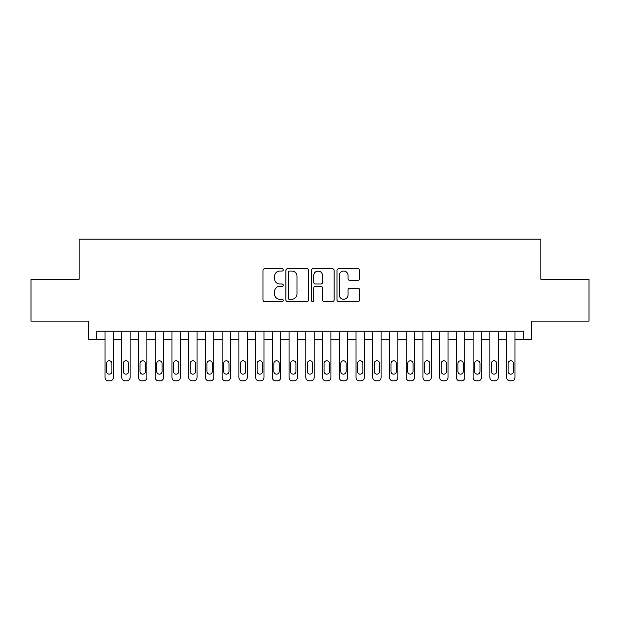 <?xml version="1.0" encoding="UTF-8"?>
<svg xmlns="http://www.w3.org/2000/svg" width="620" height="620" viewBox="0 0 620 620"><rect width="100%" height="100%" fill="white"/><g stroke="black" fill="none" stroke-linecap="round" stroke-linejoin="round"><path stroke-width="0.93" d="M283.231 269.878A1.147 1.147 0 0 0 282.077 268.731L264.632 268.731A1.643 1.643 0 0 0 262.988 270.374L262.988 299.933A1.643 1.643 0 0 0 264.632 301.576L282.077 301.576A1.147 1.147 0 0 0 283.231 300.429A1.147 1.147 0 0 0 282.077 299.274L279.822 299.274A5.255 5.255 0 0 1 274.567 294.019L274.567 291.555A5.255 5.255 0 0 1 279.822 286.3L282.077 286.3A1.147 1.147 0 0 0 283.231 285.154A1.147 1.147 0 0 0 282.077 284.007L279.822 284.007A5.255 5.255 0 0 1 274.567 278.752L274.567 276.288A5.255 5.255 0 0 1 279.822 271.033L282.077 271.033A1.147 1.147 0 0 0 283.231 269.878M357.996 280.31A1.643 1.643 0 0 0 359.639 278.667L359.639 270.374A1.643 1.643 0 0 0 357.996 268.731L338.621 268.731A1.643 1.643 0 0 0 336.978 270.374L336.978 299.933A1.643 1.643 0 0 0 338.621 301.576L357.996 301.576A1.643 1.643 0 0 0 359.639 299.933L359.639 289.92A1.643 1.643 0 0 0 357.996 288.277L349.703 288.277A1.643 1.643 0 0 0 348.06 289.92L348.06 294.887A4.394 4.394 0 0 1 343.666 299.274A4.394 4.394 0 0 1 339.272 294.887L339.272 275.42A4.394 4.394 0 0 1 343.666 271.033A4.394 4.394 0 0 1 348.06 275.42L348.06 278.667A1.643 1.643 0 0 0 349.703 280.31L357.996 280.31M523.327 339.528L531.697 339.528L531.697 321.129L589 321.129L589 279.295L540.896 279.295L540.896 239.142L79.104 239.142L79.104 279.295L31 279.295L31 321.129L88.303 321.129L88.303 339.528L105.036 339.528L105.036 377.51A3.348 3.348 0 0 0 108.384 380.858L110.058 380.858A3.348 3.348 0 0 0 113.406 377.51L113.406 339.528L121.768 339.528L121.768 377.51A3.348 3.348 0 0 0 125.116 380.858L126.79 380.858A3.348 3.348 0 0 0 130.138 377.51L130.138 339.528L138.5 339.528L138.5 377.51A3.348 3.348 0 0 0 141.848 380.858L143.522 380.858A3.348 3.348 0 0 0 146.87 377.51L146.87 339.528L155.233 339.528L155.233 377.51A3.348 3.348 0 0 0 158.581 380.858L160.255 380.858A3.348 3.348 0 0 0 163.595 377.51L163.595 339.528L171.965 339.528L171.965 377.51A3.348 3.348 0 0 0 175.313 380.858L176.987 380.858A3.348 3.348 0 0 0 180.327 377.51L180.327 339.528L188.697 339.528L188.697 377.51A3.348 3.348 0 0 0 192.045 380.858L193.719 380.858A3.348 3.348 0 0 0 197.059 377.51L197.059 339.528L205.429 339.528L205.429 377.51A3.348 3.348 0 0 0 208.777 380.858L210.444 380.858A3.348 3.348 0 0 0 213.792 377.51L213.792 339.528L222.162 339.528L222.162 377.51A3.348 3.348 0 0 0 225.502 380.858L227.176 380.858A3.348 3.348 0 0 0 230.524 377.51L230.524 339.528L238.894 339.528L238.894 377.51A3.348 3.348 0 0 0 242.234 380.858L243.908 380.858A3.348 3.348 0 0 0 247.256 377.51L247.256 339.528L255.626 339.528L255.626 377.51A3.348 3.348 0 0 0 258.966 380.858L260.64 380.858A3.348 3.348 0 0 0 263.988 377.51L263.988 339.528L272.351 339.528L272.351 377.51A3.348 3.348 0 0 0 275.699 380.858L277.373 380.858A3.348 3.348 0 0 0 280.721 377.51L280.721 339.528L289.083 339.528L289.083 377.51A3.348 3.348 0 0 0 292.431 380.858L294.105 380.858A3.348 3.348 0 0 0 297.453 377.51L297.453 339.528L305.815 339.528L305.815 377.51A3.348 3.348 0 0 0 309.163 380.858L310.837 380.858A3.348 3.348 0 0 0 314.185 377.51L314.185 339.528L322.547 339.528L322.547 377.51A3.348 3.348 0 0 0 325.895 380.858L327.569 380.858A3.348 3.348 0 0 0 330.917 377.51L330.917 339.528L339.279 339.528L339.279 377.51A3.348 3.348 0 0 0 342.628 380.858L344.301 380.858A3.348 3.348 0 0 0 347.649 377.51L347.649 339.528L356.012 339.528L356.012 377.51A3.348 3.348 0 0 0 359.36 380.858L361.034 380.858A3.348 3.348 0 0 0 364.374 377.51L364.374 339.528L372.744 339.528L372.744 377.51A3.348 3.348 0 0 0 376.092 380.858L377.766 380.858A3.348 3.348 0 0 0 381.106 377.51L381.106 339.528L389.476 339.528L389.476 377.51A3.348 3.348 0 0 0 392.824 380.858L394.498 380.858A3.348 3.348 0 0 0 397.839 377.51L397.839 339.528L406.209 339.528L406.209 377.51A3.348 3.348 0 0 0 409.557 380.858L411.223 380.858A3.348 3.348 0 0 0 414.571 377.51L414.571 339.528L422.941 339.528L422.941 377.51A3.348 3.348 0 0 0 426.281 380.858L427.955 380.858A3.348 3.348 0 0 0 431.303 377.51L431.303 339.528L439.673 339.528L439.673 377.51A3.348 3.348 0 0 0 443.013 380.858L444.687 380.858A3.348 3.348 0 0 0 448.035 377.51L448.035 339.528L456.405 339.528L456.405 377.51A3.348 3.348 0 0 0 459.746 380.858L461.42 380.858A3.348 3.348 0 0 0 464.768 377.51L464.768 339.528L473.13 339.528L473.13 377.51A3.348 3.348 0 0 0 476.478 380.858L478.152 380.858A3.348 3.348 0 0 0 481.5 377.51L481.5 339.528L489.862 339.528L489.862 377.51A3.348 3.348 0 0 0 493.21 380.858L494.884 380.858A3.348 3.348 0 0 0 498.232 377.51L498.232 339.528L506.594 339.528L506.594 377.51A3.348 3.348 0 0 0 509.942 380.858L511.616 380.858A3.348 3.348 0 0 0 514.964 377.51L514.964 339.528L523.327 339.528L523.327 331.165L96.674 331.165L96.674 339.528M308.566 270.374A1.643 1.643 0 0 0 306.923 268.731L287.541 268.731A1.643 1.643 0 0 0 285.897 270.374L285.897 299.933A1.643 1.643 0 0 0 287.541 301.576L306.923 301.576A1.643 1.643 0 0 0 308.566 299.933L308.566 270.374M313.077 268.731L332.46 268.731A1.643 1.643 0 0 1 334.103 270.374L334.103 299.933A1.643 1.643 0 0 1 332.46 301.576L324.167 301.576A1.643 1.643 0 0 1 322.524 299.933L322.524 287.944A1.643 1.643 0 0 0 320.881 286.3L315.379 286.3A1.643 1.643 0 0 0 313.736 287.944L313.736 300.429A1.147 1.147 0 0 1 312.589 301.576A1.147 1.147 0 0 1 311.434 300.429L311.434 270.374A1.643 1.643 0 0 1 313.077 268.731M289.346 271.033A1.147 1.147 0 0 0 288.199 272.18L288.199 298.127A1.147 1.147 0 0 0 289.346 299.274L291.726 299.274A5.255 5.255 0 0 0 296.988 294.019L296.988 276.288A5.255 5.255 0 0 0 291.726 271.033L289.346 271.033M322.524 275.505A4.394 4.394 0 0 0 318.13 271.111A4.394 4.394 0 0 0 313.736 275.505L313.736 282.363A1.643 1.643 0 0 0 315.379 284.007L320.881 284.007A1.643 1.643 0 0 0 322.524 282.363L322.524 275.505M113.406 331.165L113.406 377.51M105.036 331.165L105.036 377.51M111.894 371.488A2.674 2.674 0 0 1 109.221 374.162A2.674 2.674 0 0 1 106.547 371.488L106.547 363.46A2.674 2.674 0 0 1 109.221 360.778A2.674 2.674 0 0 1 111.894 363.46L111.894 371.488M108.384 380.858L110.058 380.858M130.138 331.165L130.138 377.51M121.768 331.165L121.768 377.51M128.627 371.488A2.674 2.674 0 0 1 125.953 374.162A2.674 2.674 0 0 1 123.272 371.488L123.272 363.46A2.674 2.674 0 0 1 125.953 360.778A2.674 2.674 0 0 1 128.627 363.46L128.627 371.488M125.116 380.858L126.79 380.858M146.87 331.165L146.87 377.51M138.5 331.165L138.5 377.51M145.359 371.488A2.674 2.674 0 0 1 142.685 374.162A2.674 2.674 0 0 1 140.004 371.488L140.004 363.46A2.674 2.674 0 0 1 142.685 360.778A2.674 2.674 0 0 1 145.359 363.46L145.359 371.488M141.848 380.858L143.522 380.858M163.595 331.165L163.595 377.51M155.233 331.165L155.233 377.51M162.091 371.488A2.674 2.674 0 0 1 159.417 374.162A2.674 2.674 0 0 1 156.736 371.488L156.736 363.46A2.674 2.674 0 0 1 159.417 360.778A2.674 2.674 0 0 1 162.091 363.46L162.091 371.488M158.581 380.858L160.255 380.858M180.327 331.165L180.327 377.51M171.965 331.165L171.965 377.51M178.824 371.488A2.674 2.674 0 0 1 176.15 374.162A2.674 2.674 0 0 1 173.468 371.488L173.468 363.46A2.674 2.674 0 0 1 176.15 360.778A2.674 2.674 0 0 1 178.824 363.46L178.824 371.488M175.313 380.858L176.987 380.858M197.059 331.165L197.059 377.51M188.697 331.165L188.697 377.51M195.556 371.488A2.674 2.674 0 0 1 192.882 374.162A2.674 2.674 0 0 1 190.201 371.488L190.201 363.46A2.674 2.674 0 0 1 192.882 360.778A2.674 2.674 0 0 1 195.556 363.46L195.556 371.488M192.045 380.858L193.719 380.858M213.792 331.165L213.792 377.51M205.429 331.165L205.429 377.51M212.288 371.488A2.674 2.674 0 0 1 209.606 374.162A2.674 2.674 0 0 1 206.933 371.488L206.933 363.46A2.674 2.674 0 0 1 209.606 360.778A2.674 2.674 0 0 1 212.288 363.46L212.288 371.488M208.777 380.858L210.444 380.858M230.524 331.165L230.524 377.51M222.162 331.165L222.162 377.51M229.02 371.488A2.674 2.674 0 0 1 226.339 374.162A2.674 2.674 0 0 1 223.665 371.488L223.665 363.46A2.674 2.674 0 0 1 226.339 360.778A2.674 2.674 0 0 1 229.02 363.46L229.02 371.488M225.502 380.858L227.176 380.858M247.256 331.165L247.256 377.51M238.894 331.165L238.894 377.51M245.753 371.488A2.674 2.674 0 0 1 243.071 374.162A2.674 2.674 0 0 1 240.397 371.488L240.397 363.46A2.674 2.674 0 0 1 243.071 360.778A2.674 2.674 0 0 1 245.753 363.46L245.753 371.488M242.234 380.858L243.908 380.858M263.988 331.165L263.988 377.51M255.626 331.165L255.626 377.51M262.485 371.488A2.674 2.674 0 0 1 259.803 374.162A2.674 2.674 0 0 1 257.13 371.488L257.13 363.46A2.674 2.674 0 0 1 259.803 360.778A2.674 2.674 0 0 1 262.485 363.46L262.485 371.488M258.966 380.858L260.64 380.858M280.721 331.165L280.721 377.51M272.351 331.165L272.351 377.51M279.217 371.488A2.674 2.674 0 0 1 276.536 374.162A2.674 2.674 0 0 1 273.862 371.488L273.862 363.46A2.674 2.674 0 0 1 276.536 360.778A2.674 2.674 0 0 1 279.217 363.46L279.217 371.488M275.699 380.858L277.373 380.858M297.453 331.165L297.453 377.51M289.083 331.165L289.083 377.51M295.949 371.488A2.674 2.674 0 0 1 293.268 374.162A2.674 2.674 0 0 1 290.594 371.488L290.594 363.46A2.674 2.674 0 0 1 293.268 360.778A2.674 2.674 0 0 1 295.949 363.46L295.949 371.488M292.431 380.858L294.105 380.858M314.185 331.165L314.185 377.51M305.815 331.165L305.815 377.51M312.674 371.488A2.674 2.674 0 0 1 310 374.162A2.674 2.674 0 0 1 307.326 371.488L307.326 363.46A2.674 2.674 0 0 1 310 360.778A2.674 2.674 0 0 1 312.674 363.46L312.674 371.488M309.163 380.858L310.837 380.858M330.917 331.165L330.917 377.51M322.547 331.165L322.547 377.51M329.406 371.488A2.674 2.674 0 0 1 326.732 374.162A2.674 2.674 0 0 1 324.051 371.488L324.051 363.46A2.674 2.674 0 0 1 326.732 360.778A2.674 2.674 0 0 1 329.406 363.46L329.406 371.488M325.895 380.858L327.569 380.858M347.649 331.165L347.649 377.51M339.279 331.165L339.279 377.51M346.138 371.488A2.674 2.674 0 0 1 343.464 374.162A2.674 2.674 0 0 1 340.783 371.488L340.783 363.46A2.674 2.674 0 0 1 343.464 360.778A2.674 2.674 0 0 1 346.138 363.46L346.138 371.488M342.628 380.858L344.301 380.858M364.374 331.165L364.374 377.51M356.012 331.165L356.012 377.51M362.871 371.488A2.674 2.674 0 0 1 360.197 374.162A2.674 2.674 0 0 1 357.515 371.488L357.515 363.46A2.674 2.674 0 0 1 360.197 360.778A2.674 2.674 0 0 1 362.871 363.46L362.871 371.488M359.36 380.858L361.034 380.858M381.106 331.165L381.106 377.51M372.744 331.165L372.744 377.51M379.603 371.488A2.674 2.674 0 0 1 376.929 374.162A2.674 2.674 0 0 1 374.248 371.488L374.248 363.46A2.674 2.674 0 0 1 376.929 360.778A2.674 2.674 0 0 1 379.603 363.46L379.603 371.488M376.092 380.858L377.766 380.858M397.839 331.165L397.839 377.51M389.476 331.165L389.476 377.51M396.335 371.488A2.674 2.674 0 0 1 393.661 374.162A2.674 2.674 0 0 1 390.98 371.488L390.98 363.46A2.674 2.674 0 0 1 393.661 360.778A2.674 2.674 0 0 1 396.335 363.46L396.335 371.488M392.824 380.858L394.498 380.858M414.571 331.165L414.571 377.51M406.209 331.165L406.209 377.51M413.067 371.488A2.674 2.674 0 0 1 410.393 374.162A2.674 2.674 0 0 1 407.712 371.488L407.712 363.46A2.674 2.674 0 0 1 410.393 360.778A2.674 2.674 0 0 1 413.067 363.46L413.067 371.488M409.557 380.858L411.223 380.858M431.303 331.165L431.303 377.51M422.941 331.165L422.941 377.51M429.8 371.488A2.674 2.674 0 0 1 427.118 374.162A2.674 2.674 0 0 1 424.444 371.488L424.444 363.46A2.674 2.674 0 0 1 427.118 360.778A2.674 2.674 0 0 1 429.8 363.46L429.8 371.488M426.281 380.858L427.955 380.858M448.035 331.165L448.035 377.51M439.673 331.165L439.673 377.51M446.532 371.488A2.674 2.674 0 0 1 443.85 374.162A2.674 2.674 0 0 1 441.177 371.488L441.177 363.46A2.674 2.674 0 0 1 443.85 360.778A2.674 2.674 0 0 1 446.532 363.46L446.532 371.488M443.013 380.858L444.687 380.858M464.768 331.165L464.768 377.51M456.405 331.165L456.405 377.51M463.264 371.488A2.674 2.674 0 0 1 460.582 374.162A2.674 2.674 0 0 1 457.909 371.488L457.909 363.46A2.674 2.674 0 0 1 460.582 360.778A2.674 2.674 0 0 1 463.264 363.46L463.264 371.488M459.746 380.858L461.42 380.858M481.5 331.165L481.5 377.51M473.13 331.165L473.13 377.51M479.996 371.488A2.674 2.674 0 0 1 477.315 374.162A2.674 2.674 0 0 1 474.641 371.488L474.641 363.46A2.674 2.674 0 0 1 477.315 360.778A2.674 2.674 0 0 1 479.996 363.46L479.996 371.488M476.478 380.858L478.152 380.858M498.232 331.165L498.232 377.51M489.862 331.165L489.862 377.51M496.729 371.488A2.674 2.674 0 0 1 494.047 374.162A2.674 2.674 0 0 1 491.373 371.488L491.373 363.46A2.674 2.674 0 0 1 494.047 360.778A2.674 2.674 0 0 1 496.729 363.46L496.729 371.488M493.21 380.858L494.884 380.858M514.964 331.165L514.964 377.51M506.594 331.165L506.594 377.51M513.453 371.488A2.674 2.674 0 0 1 510.779 374.162A2.674 2.674 0 0 1 508.106 371.488L508.106 363.46A2.674 2.674 0 0 1 510.779 360.778A2.674 2.674 0 0 1 513.453 363.46L513.453 371.488M509.942 380.858L511.616 380.858"/></g></svg>
